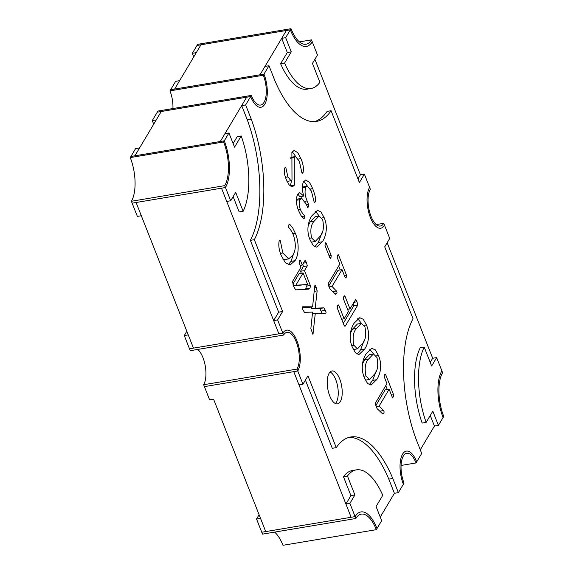 <?xml version="1.0" encoding="UTF-8"?>
<svg xmlns="http://www.w3.org/2000/svg" width="574" height="574" viewBox="0 0 574 574"><rect width="100%" height="100%" fill="white"/><g stroke="black" fill="none" stroke-linecap="round" stroke-linejoin="round"><path stroke-width="0.86" d="M197.736 349.423A20.011 8.488 80.5 0 1 205.32 366.298A20.011 8.488 80.5 0 1 203.648 384.724L209.61 399.856L213.585 399.188L265.733 531.581L261.758 532.241L256.542 519.004L260.517 518.344L265.733 531.581L351.13 517.274L293.766 371.651L204.394 386.618L297.741 370.983A22.235 9.435 80.5 0 0 298.502 345.512A22.235 9.435 80.5 0 0 286.62 330.136A22.235 9.435 80.5 0 0 282.839 333.157L278.871 333.824L221.507 188.193L136.103 202.5L193.467 348.124L189.499 348.791L184.283 335.553L188.25 334.886L193.467 348.124L278.871 333.824L273.654 320.586L278.663 312.177L250.364 240.348A93.16 39.52 80.5 0 0 247.265 119.772L241.676 105.587L246.662 97.207L161.265 111.507L156.257 119.916L152.282 120.583L157.29 112.174L161.265 111.507L134.897 155.798L220.301 141.498L246.662 97.207L250.637 96.54A22.235 9.435 80.5 0 0 260.983 107.259A22.235 9.435 80.5 0 0 264.757 104.238A22.235 9.435 80.5 0 0 263.983 74.111L170.636 89.745L174.611 89.085L200.972 44.786L196.301 52.636L192.333 53.303L197.004 45.454L290.351 29.819L285.673 37.669L291.262 51.854L284.589 63.068A59.804 25.371 80.5 0 0 311.008 88.504A59.804 25.371 80.5 0 0 319.897 82.319L312.45 63.405L317.458 54.996L311.495 39.864L299.413 41.888M314.904 59.273L360.415 174.812L357.961 178.937M387.17 242.73L432.681 358.262L436.656 357.602L431.648 366.011L424.2 347.098A59.804 25.371 80.5 0 0 426.138 422.414L432.81 411.199L438.4 425.384L443.738 416.415A32.244 13.676 80.5 0 1 442.611 372.727L436.656 357.602M172.932 108.543A20.011 8.488 80.5 0 0 169.969 90.871L175.644 81.336L179.619 80.669L174.611 89.085L260.015 74.778L286.376 30.487L281.705 38.336L285.673 37.669M348.863 437.424A93.16 39.52 80.5 0 1 388.813 479.118L394.395 493.303L380.246 517.081M430.263 415.483L434.425 426.051L420.276 449.822M131.389 201.273L224.728 185.639A32.244 13.676 80.5 0 0 223.609 141.957L130.262 157.585A32.244 13.676 80.5 0 1 131.389 201.273L132.128 203.16L136.103 202.5L141.319 215.738L137.344 216.398L132.128 203.16L225.474 187.526L230.691 200.771L235.699 192.355L243.146 211.268A59.804 25.371 80.5 0 0 241.209 135.952L234.536 147.166L228.947 132.981L224.276 140.831L220.301 141.498L224.972 133.649L228.947 132.981M134.897 155.798L130.929 156.465L135.6 148.616L139.575 147.948L134.897 155.798M193.754 56.919L192.333 53.303M256.542 519.004L259.096 514.727M230.691 200.771L226.723 201.431L221.507 188.193L225.474 187.526A34.469 14.623 80.5 0 0 224.276 140.831L130.929 156.465L130.262 157.585M241.209 135.952L237.234 136.619L233.109 143.55M233.152 196.638L239.171 211.935L243.146 211.268M434.425 426.051L438.4 425.384M424.2 347.098L420.225 347.765A59.804 25.371 80.5 0 0 422.163 423.074L426.138 422.414M432.681 358.262L430.227 362.395M441.872 370.84A34.469 14.623 80.5 0 0 443.071 417.535A34.469 14.623 80.5 0 1 441.872 370.84M281.705 38.336L287.294 52.521L280.614 63.736A59.804 25.371 80.5 0 0 307.04 89.164L311.008 88.504M291.018 28.7L290.351 29.819A34.469 14.623 80.5 0 0 306.387 46.437A34.469 14.623 80.5 0 0 312.242 41.759A34.469 14.623 80.5 0 1 306.387 46.437A34.469 14.623 80.5 0 1 290.351 29.819L197.004 45.454L197.671 44.334L291.018 28.7A32.244 13.676 80.5 0 0 306.021 44.241A32.244 13.676 80.5 0 0 311.495 39.864M280.614 63.736L284.589 63.068M287.294 52.521L291.262 51.854M274.587 532.112A32.244 13.676 80.5 0 1 282.982 545.3L376.329 529.666L381.667 520.697L376.085 506.512L382.758 495.297A59.804 25.371 80.5 0 0 356.332 469.869A59.804 25.371 80.5 0 0 347.449 476.047L354.897 494.96L349.889 503.369L355.105 516.614L351.13 517.274L345.921 504.037L349.889 503.369M356.332 469.869L352.364 470.529A59.804 25.371 80.5 0 0 343.474 476.714L350.922 495.627L345.921 504.037M355.851 518.501L355.105 516.614A34.469 14.623 80.5 0 1 360.96 511.929A34.469 14.623 80.5 0 1 376.996 528.546A34.469 14.623 80.5 0 0 360.96 511.929A34.469 14.623 80.5 0 0 355.105 516.614L261.758 532.241L262.505 534.136L355.851 518.501A32.244 13.676 80.5 0 1 361.326 514.125A32.244 13.676 80.5 0 1 376.329 529.666M350.922 495.627L354.897 494.96M343.474 476.714L347.449 476.047M184.283 335.553L186.83 331.27M153.71 124.199L152.282 120.583M383.762 223.315A20.011 8.488 80.5 0 1 380.361 226.034A20.011 8.488 80.5 0 1 369.663 212.201A20.011 8.488 80.5 0 1 370.352 189.277L369.606 187.382A22.235 9.435 80.5 0 0 368.845 212.861A22.235 9.435 80.5 0 0 380.727 228.23A22.235 9.435 80.5 0 0 384.501 225.209L383.762 223.315L376.264 224.578M250.364 240.348L254.339 239.681L282.63 311.51L277.629 319.919L282.839 333.157L189.499 348.791L190.238 350.685L283.585 335.051A20.011 8.488 80.5 0 1 286.986 332.332A20.011 8.488 80.5 0 1 297.676 346.165A20.011 8.488 80.5 0 1 296.995 369.089L297.741 370.983A22.235 9.435 80.5 0 0 298.502 345.512A22.235 9.435 80.5 0 0 286.62 330.136A22.235 9.435 80.5 0 0 282.839 333.157L283.585 335.051M203.648 384.724L296.995 369.089M224.728 185.639L225.474 187.526A34.469 14.623 80.5 0 0 224.276 140.831L223.609 141.957M360.415 174.812L364.39 174.144L369.606 187.382A22.235 9.435 80.5 0 0 368.845 212.861A22.235 9.435 80.5 0 0 380.727 228.23A22.235 9.435 80.5 0 0 384.501 225.209L389.717 238.447L384.716 246.856L413.007 318.685A93.16 39.52 80.5 0 0 416.114 439.254L421.696 453.438L416.71 461.826A22.235 9.435 80.5 0 0 406.363 451.107A22.235 9.435 80.5 0 0 403.364 484.255L404.031 483.129A20.011 8.488 80.5 0 1 406.729 453.302A20.011 8.488 80.5 0 1 416.042 462.945L416.71 461.826A22.235 9.435 80.5 0 0 406.363 451.107A22.235 9.435 80.5 0 0 403.364 484.255L398.37 492.636L392.781 478.451A93.16 39.52 80.5 0 0 350.829 436.972A93.16 39.52 80.5 0 0 336.256 447.641L307.958 375.812L302.957 384.221L297.741 370.983L293.766 371.651L298.982 384.889L302.957 384.221M401.068 465.457L416.042 462.945M251.304 95.42L250.637 96.54L157.29 112.174L157.958 111.055L251.304 95.42A20.011 8.488 80.5 0 0 260.618 105.064A20.011 8.488 80.5 0 0 264.018 102.351A20.011 8.488 80.5 0 0 263.315 75.237L169.969 90.871M364.39 174.144L359.381 182.554L331.09 110.732A93.16 39.52 80.5 0 1 316.518 121.401A93.16 39.52 80.5 0 1 274.566 79.915L268.976 65.73L263.315 75.237M303.101 272.937L307.642 284.46L295.825 285.249L303.101 272.937L299.126 273.604L292.891 284.137M293.436 285.651L295.825 285.249M307.642 284.46L293.493 285.809M241.676 105.587L245.643 104.927L250.637 96.54A22.235 9.435 80.5 0 0 260.983 107.259A22.235 9.435 80.5 0 0 264.757 104.238A22.235 9.435 80.5 0 0 263.983 74.111L260.015 74.778L265.001 66.397L268.976 65.73M340.31 401.613A16.675 7.075 80.5 0 0 340.877 382.506A16.675 7.075 80.5 0 0 331.966 370.976A16.675 7.075 80.5 0 0 329.132 373.244A16.675 7.075 80.5 0 0 328.565 392.351A16.675 7.075 80.5 0 0 337.476 403.881A16.675 7.075 80.5 0 0 340.31 401.613M335.374 403.529A16.675 7.075 80.5 0 0 336.335 402.281A16.675 7.075 80.5 0 0 337.455 385.484A16.675 7.075 80.5 0 0 330.093 371.995M376.53 370.115L372.662 380.39L369.147 384.774M369.771 349.286L373.516 353.928M353.333 303.323L353.778 305.806L343.309 323.406M297.884 194.055L299.822 196.738L303.811 196.035C301.967 190.295 301.852 185.581 303.467 181.886L305.727 179.985L309.479 182.345L312.73 188.631C314 192.455 316.69 198.977 315.126 202.048L314.193 202.285L311.388 191.027L307.248 185.94L305.856 187.117C304.471 191.056 304.894 195.655 307.133 200.929L308.568 204.574L308.338 206.977L307.8 207.523L305.899 203.605L301.529 198.389L300.044 199.659C298.781 202.213 298.889 205.47 300.367 209.431C301.716 212.358 303.23 214.547 304.916 215.996L304.536 217.991L303.825 218.687L301.006 215.602L298.573 210.665C295.99 204.165 295.689 198.748 297.669 194.392L299.764 192.606L303.789 196.071M301.529 198.389L297.554 199.056L296.313 199.96M301.551 196.444L302.053 198.396M307.248 185.94L302.311 187.189M303.868 181.291L307.269 185.94M311.438 307.011L311.237 308.826L319.862 308.518L322.15 313.49M314.559 287.574L316.26 287.287L315.033 285.005L314.688 286.254L312.615 306.81L308.647 307.477L302.24 307.442M293.953 252.761L291.011 261.364L288.119 264.772M282.975 259.319L284.682 259.563L288.65 258.903L292.697 255.287C295.911 250.594 296.148 243.857 293.407 235.089C291.908 231.566 290.2 228.875 288.277 227.017L288.779 224.9L289.533 224.075L292.611 227.677L295.273 233.188C299.606 242.981 298.652 255.975 294.979 260.696L290.143 264.951L285.457 262.899L281.267 255.595C279.043 250.329 278.333 245.493 279.143 241.08L280.291 240.693L282.839 252.976L288.65 258.903M305.813 284.769L306.351 286.146L305.691 289.31M301.271 273.246L300.503 271.294L303.323 266.558L307.291 265.891L306.545 262.627L305.103 260.331L302.283 265.066L300.597 260.783L300.044 260.28L299.47 260.826L299.219 263.093L300.912 267.376L292.439 281.612L293.687 286.304L295.617 289.863L308.733 289.145L310.082 288.019L310.326 285.486L304.478 270.627L307.291 265.891M302.871 264.083L303.323 266.558M305.411 380.096L332.281 448.301L336.256 447.641M314.516 121.609A93.16 39.52 80.5 0 0 327.115 111.392L331.09 110.732M291.743 180.243L290.222 186.098M295.502 156.537L294.275 157.585L294.347 185.187L292.36 186.873L289.16 184.95L286.369 179.676C284.467 175.321 283.922 171.461 284.711 168.096L285.809 167.508L287.89 176.921L290.996 180.731L291.994 179.906L291.886 152.347L294.075 150.496L297.727 152.641L300.912 158.646C303.108 163.597 303.84 168.153 303.108 172.315C302.799 173.161 302.398 173.312 301.917 172.788L299.319 161.215L295.502 156.537L291.527 157.204L290.537 157.9M292.252 151.794L295.718 156.523M322.193 232.169L318.319 242.436L314.81 246.82M315.435 211.332L319.173 215.975M342.025 269.629L332.016 286.448L336.4 290.968C337.125 291.958 337.168 292.855 336.529 293.651L335.403 294.161L329.993 289.066L328.149 283.7L339.83 264.069L337.175 257.317L337.462 255.114L338.56 255.043L346.481 275.154L346.222 277.364L345.118 277.486L342.025 269.629L338.05 270.297L328.629 286.125M338.66 266.042L340.195 269.938M364.476 339.521L360.608 349.796L357.1 354.18M357.724 318.692L361.462 323.334M389.136 389.229L379.12 406.048L383.511 410.561C384.236 411.551 384.279 412.448 383.64 413.244L382.514 413.754L377.104 408.659L375.26 403.3L386.941 383.662L384.279 376.91L384.573 374.707L385.671 374.635L393.592 394.747L393.334 396.957L392.229 397.086L389.136 389.229L385.161 389.889L375.74 405.718M385.771 385.635L387.306 389.531M364.583 349.128L359.037 354.488L355.507 352.91L352.386 347.284C347.995 337.318 351.087 327.324 354.223 323.09L359.74 317.716L363.285 319.295L366.427 324.956C370.811 334.915 367.712 344.895 364.583 349.128L360.608 349.796M314.559 202.651L314.193 202.285M302.333 173.197L301.917 172.788M285.493 167.206L285.809 167.508L285.013 167.644M302.785 306.774L302.9 306.76C302.103 307.083 302.146 308.166 303.022 310.003L304.464 312.321L312.593 312.105L310.857 328.572L312.938 334.47L315.284 313.397L325.436 313.533C326.269 313.289 326.24 312.234 325.35 310.376L323.836 307.858L315.205 308.166L317.142 290.875L316.26 287.287M312.615 306.81L302.699 306.789M245.643 104.927L251.233 119.112A93.16 39.52 80.5 0 1 254.339 239.681M279.904 240.312L280.291 240.693L279.287 240.865M322.294 241.769L316.748 247.136L313.217 245.55L310.096 239.932C305.705 229.959 308.798 219.964 311.933 215.731L317.451 210.357L320.995 211.942L324.138 217.596C328.522 227.562 325.422 237.543 322.294 241.769L318.319 242.436M329.856 257.791L324.992 245.428L325.264 243.254L325.845 242.615L331.234 255.48L330.961 257.719L330.366 258.343L329.856 257.791M338.05 254.555L338.56 255.043L337.39 255.236M345.62 277.931L345.118 277.486M335.855 294.383L335.403 294.161M355.557 299.585C356.095 299.721 356.569 300.46 356.985 301.809L357.753 305.146L345.448 325.81C345.003 326.541 344.515 326.319 343.984 325.135L337.232 307.994L337.641 305.655L338.789 305.318L344.113 318.814L348.425 311.56L343.41 298.832L343.812 296.557L344.981 296.191L349.997 308.927L355.701 299.477M338.33 304.916L338.789 305.318L337.742 305.497M344.5 295.811L344.981 296.191L343.934 296.363M344.472 325.975L345.448 325.81L344.981 326.254M376.63 379.723L371.084 385.082L367.561 383.504L364.44 377.879C360.049 367.912 363.134 357.918 366.277 353.684L371.787 348.31L375.339 349.889L378.481 355.55C382.858 365.509 379.766 375.489 376.63 379.723L372.662 380.39M385.161 374.155L385.671 374.635L384.501 374.836M392.731 397.524L392.229 397.086M382.966 413.983L382.514 413.754M394.395 493.303L398.37 492.636M273.654 320.586L277.629 319.919M388.813 479.118L392.781 478.451M247.265 119.772L251.233 119.112M278.663 312.177L282.63 311.51M280.471 253.371L282.839 252.976M292.79 233.604L295.273 233.188M291.011 261.364L294.979 260.696M299.377 260.983L300.597 260.783M300.145 265.425L302.283 265.066M303.431 263.143L306.545 262.627M300.503 271.294L304.478 270.627M306.351 286.146L310.326 285.486M306.107 288.686L310.082 288.019M314.179 291.37L317.142 290.875M311.237 308.826L315.205 308.166M319.862 308.518L323.836 307.858M321.375 311.043L325.35 310.376M312.407 313.878L315.284 313.397M312.227 333.329L313.296 333.15M298.329 159.077L300.912 158.646M301.838 172.53L303.108 172.315M290.53 158.209L294.275 157.585M290.372 185.854L294.347 185.187M285.543 177.309L287.89 176.921M310.491 189.004L312.73 188.631M314.165 202.206L315.126 202.048M302.319 187.712L305.856 187.117M304.866 201.309L307.133 200.929M306.423 204.932L308.568 204.574M307.312 207.149L308.338 206.977M296.306 200.283L300.044 199.659M298.243 209.79L300.367 209.431M301.63 216.549L304.916 215.996M303.05 218.242L304.536 217.991M321.885 217.977L324.138 217.596M325.228 243.311L326.362 243.125M329.089 255.839L331.234 255.48M329.899 257.891L330.961 257.719M344.343 275.513L346.481 275.154M345.146 277.543L346.222 277.364M328.952 286.964L332.016 286.448M332.676 291.592L336.4 290.968M335.108 293.888L336.529 293.651M341.659 319.23L344.113 318.814M347.55 309.336L349.997 308.927M353.928 302.319L356.985 301.809M353.778 305.806L357.753 305.146M364.174 325.336L366.427 324.956M376.228 355.93L378.481 355.55M391.454 395.106L393.592 394.747M392.25 397.136L393.334 396.957M376.063 406.557L379.12 406.048M379.787 411.185L383.511 410.561M382.219 413.481L383.64 413.244M362.266 343.776C365.581 340.396 366.47 334.793 364.935 326.972L361.405 323.341L356.54 328.443C353.232 331.851 352.343 337.462 353.878 345.275L357.473 348.87L362.266 343.776M361.405 323.341L357.43 324.009L352.565 329.103L350.341 333.429M351.776 345.627L353.878 345.275M352.565 329.103L356.54 328.443M353.369 349.552L357.473 348.87M319.976 236.416C323.291 233.037 324.181 227.433 322.645 219.612L319.115 215.989L314.251 221.083C310.943 224.491 310.053 230.102 311.589 237.916L315.183 241.511L319.976 236.416M319.115 215.989L315.14 216.649L310.276 221.743L308.051 226.07M309.486 238.267L311.589 237.916M310.276 221.743L314.251 221.083M311.079 242.192L315.183 241.511M374.32 374.37C377.627 370.991 378.517 365.387 376.989 357.566L373.459 353.936L368.587 359.037C365.279 362.445 364.397 368.056 365.932 375.87L369.52 379.464L374.32 374.37M373.459 353.936L369.484 354.603L364.619 359.697L362.395 364.024M363.823 376.221L365.932 375.87M364.619 359.697L368.587 359.037M365.423 380.146L369.52 379.464M287.022 181.398L290.996 180.731"/></g></svg>
